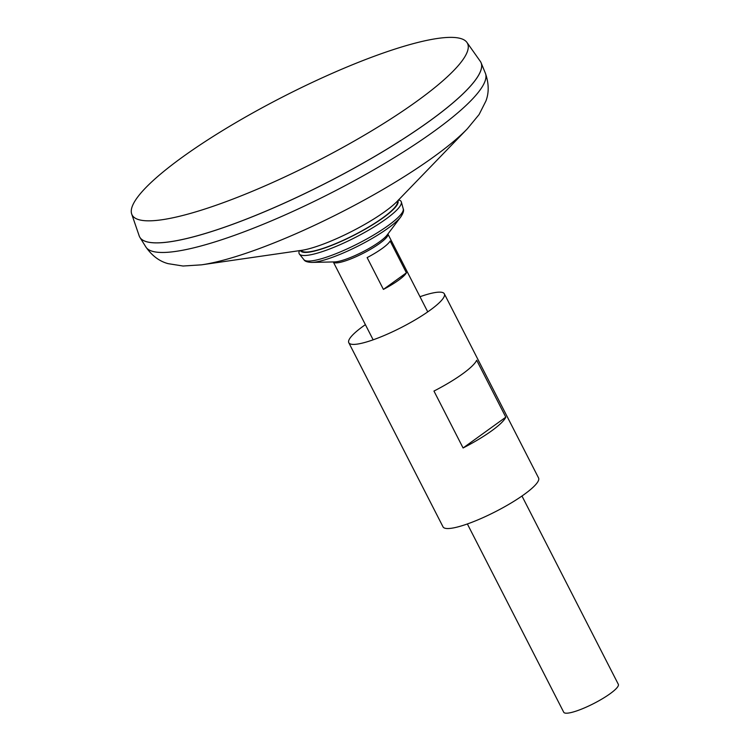 <?xml version="1.0" encoding="UTF-8"?>
<svg xmlns="http://www.w3.org/2000/svg" width="750" height="750" viewBox="0 0 750 750"><rect width="100%" height="100%" fill="white"/><g stroke="black" fill="none" stroke-linecap="round" stroke-linejoin="round"><path stroke-width="1.12" d="M299.241 250.575L302.616 251.503A53.878 10.416 -27.1 0 0 302.616 251.503A53.878 10.416 -27.1 0 0 314.587 250.819A53.878 10.416 -27.1 0 0 366.028 228.553A53.878 10.416 -27.1 0 0 397.378 203.016L397.378 203.016A68.559 68.559 0 0 1 396.853 205.303M139.603 236.85A191.662 37.041 -27.1 0 0 139.913 237.394A191.662 37.041 -27.1 0 0 186.9 238.491A191.662 37.041 -27.1 0 0 380.953 152.784A191.662 37.041 -27.1 0 0 481.106 62.794A191.662 37.041 -27.1 0 0 480.844 62.231M146.287 241.631A191.625 37.031 -27.1 0 0 186.919 238.472A191.625 37.031 -27.1 0 0 366.488 161.231A191.625 37.031 -27.1 0 0 480.806 70.453M131.681 213.984L139.2 235.894A191.662 37.041 -27.1 0 0 186.881 238.463A191.662 37.041 -27.1 0 0 384.347 150.703A191.662 37.041 -27.1 0 0 480.3 61.341L466.941 42.431A188.372 36.403 -27.1 0 0 283.181 96.694A188.372 36.403 -27.1 0 0 131.681 213.984A188.372 36.403 -27.1 0 0 178.547 216.516A188.372 36.403 -27.1 0 0 372.619 130.266A188.372 36.403 -27.1 0 0 466.941 42.431M467.372 523.959L563.728 712.238A30.666 5.925 -27.1 0 0 571.294 712.5A30.666 5.925 -27.1 0 0 602.541 698.663A30.666 5.925 -27.1 0 0 618.319 684.3L521.972 496.022M390.141 241.003L406.416 272.812A30.666 5.925 152.9 0 1 383.409 289.406L367.134 257.597A30.666 5.925 -27.1 0 0 390.141 241.003M299.438 250.659A57.281 11.072 -27.1 0 0 299.428 254.091A57.281 11.072 -27.1 0 0 313.322 254.203A57.281 11.072 -27.1 0 0 370.763 228.919A57.281 11.072 -27.1 0 0 401.334 201.938A57.281 11.072 -27.1 0 0 398.55 199.941M300.675 250.828A54.647 10.566 -27.1 0 0 301.931 251.869A54.647 10.566 -27.1 0 0 314.091 251.175A54.647 10.566 -27.1 0 0 366.291 228.581A54.647 10.566 -27.1 0 0 398.062 202.678A54.647 10.566 -27.1 0 0 397.959 201.047M383.409 289.406L406.416 272.812M419.991 296.719A53.663 10.369 152.9 0 1 444.337 293.822A53.663 10.369 152.9 0 1 401.288 327.506A53.663 10.369 152.9 0 1 348.797 342.712A53.663 10.369 152.9 0 1 363.216 326.194A53.663 10.369 152.9 0 1 365.391 324.656M444.337 293.822L538.566 477.966A53.663 10.369 152.9 0 1 495.525 511.641A53.663 10.369 152.9 0 1 443.025 526.856L348.797 342.712M433.959 391.059L463.087 447.975A53.663 10.369 -27.1 0 0 505.809 417.169L476.681 360.253A53.663 10.369 -27.1 0 1 433.959 391.059M463.087 447.975L505.809 417.169M306.825 249.319A61.819 11.944 -27.1 0 0 397.181 201.356L467.334 128.803A171.544 33.159 -27.1 0 1 216.591 261.891A171.544 33.159 -27.1 0 1 201.497 264.834L301.378 250.378A61.819 11.944 -27.1 0 0 306.825 249.319M201.497 264.834L183.038 266.025L168.141 263.653C159.497 261.375 152.081 255.825 145.884 247.003A190.716 36.862 -27.1 0 0 192.647 248.1A190.716 36.862 -27.1 0 0 385.744 162.816A190.716 36.862 -27.1 0 0 485.4 73.266C488.934 83.447 489.103 92.709 485.897 101.053L479.1 114.525L467.334 128.803M373.144 339.816L333.291 261.938A30.666 5.925 -27.1 0 0 340.856 262.191A30.666 5.925 -27.1 0 0 372.084 248.363A30.666 5.925 -27.1 0 0 387.891 234L427.744 311.878M339.441 261.178A31.687 6.122 -27.1 0 0 387.066 235.097L400.866 216.806A53.878 10.416 -27.1 0 1 319.884 261.169A53.878 10.416 -27.1 0 1 311.766 262.406L334.669 261.909A31.687 6.122 -27.1 0 0 339.441 261.178M311.766 262.406C307.312 262.191 304.697 261.281 303.909 259.678A55.838 10.791 -27.1 0 0 317.456 259.791A55.838 10.791 -27.1 0 0 373.444 235.144A55.838 10.791 -27.1 0 0 403.247 208.847C404.091 210.422 403.294 213.075 400.866 216.806M302.625 251.512A68.559 68.559 0 0 0 304.772 252.413M398.597 199.734L397.378 203.016M485.4 73.266L481.106 62.794M145.884 247.003L139.913 237.394M403.247 208.847L401.334 201.938M303.909 259.678L299.428 254.091"/></g></svg>

